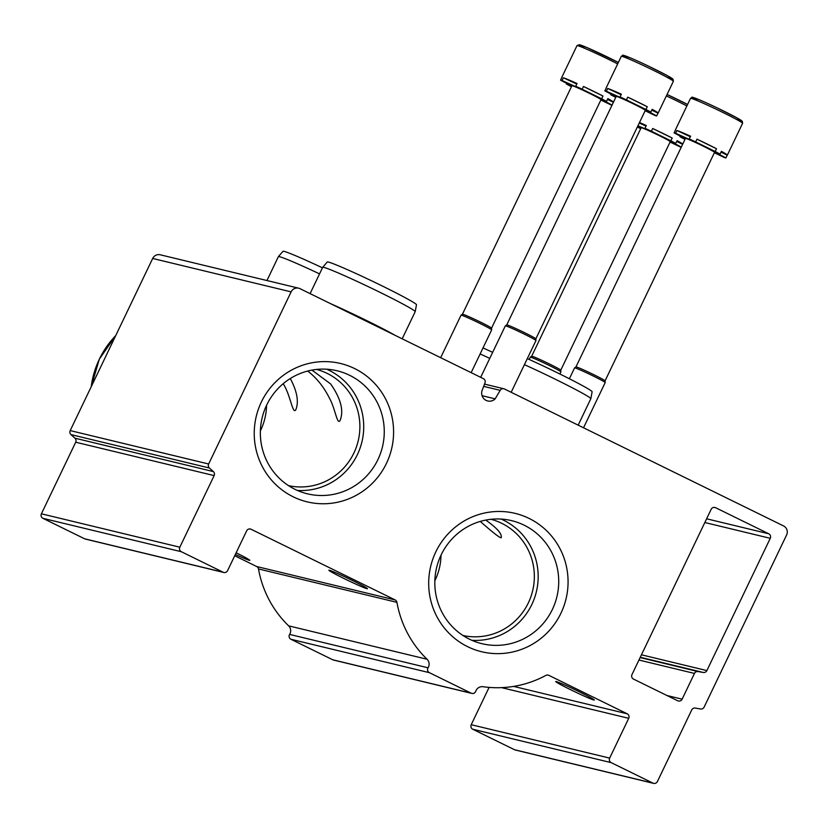 <?xml version="1.0" encoding="UTF-8"?>
<svg xmlns="http://www.w3.org/2000/svg" width="828" height="828" viewBox="0 0 828 828"><rect width="100%" height="100%" fill="white"/><g stroke="black" fill="none" stroke-linecap="round" stroke-linejoin="round"><path stroke-width="1.24" d="M288.517 485.643A59.782 58.457 103.6 0 0 353.887 453.03A59.782 58.457 103.6 0 0 316.555 369.433M266.564 405.306A59.782 58.457 -76.4 0 1 260.572 430.508A59.782 58.457 -76.4 0 1 260.375 430.912M290.276 378.531C297.149 391.375 298.991 401.787 295.803 409.777C292.594 414.921 290.628 395.163 283.186 383.695M311.949 370.095L330.641 383.954C340.825 398.516 343.982 410.688 340.101 420.469C337.193 425.571 335.371 408.856 329.575 398.403C323.789 386.842 316.482 377.723 307.643 371.047M462.976 635.5A59.782 58.457 103.6 0 0 528.347 602.887A59.782 58.457 103.6 0 0 491.014 519.291M441.024 555.164A59.782 58.457 -76.4 0 1 435.042 580.376A59.782 58.457 -76.4 0 1 434.845 580.77M485.725 520.087C497.079 528.067 502.244 533.967 501.219 537.765C499.646 537.838 492.66 532.383 480.271 521.412M495.165 398.858A8.156 7.969 103.6 0 1 481.968 390.868L484.98 382.888A3.395 3.322 103.6 0 0 483.345 378.634L300.015 288.672A6.79 6.645 103.6 0 0 291.114 291.87L208.646 463.99A3.395 3.322 103.6 0 0 209.401 468.006A1024.195 1001.445 103.6 0 0 213.365 471.587A3.395 3.322 103.6 0 1 214.141 475.603L179.831 547.205A3.395 3.322 103.6 0 0 181.353 551.727L223.146 572.231A3.395 3.322 103.6 0 0 227.596 570.637L246.651 530.851A3.395 3.322 103.6 0 1 251.101 529.258L395.132 599.927A3.395 3.322 103.6 0 1 396.933 602.349A105.301 102.962 103.6 0 0 427.072 659.254A6.79 6.645 103.6 0 1 428.055 667.813A3.395 3.322 103.6 0 0 429.39 672.678L471.173 693.181A3.395 3.322 103.6 0 0 475.779 691.225A6.79 6.645 103.6 0 1 483.034 686.712A105.301 102.962 103.6 0 0 545.849 675.41A3.395 3.322 103.6 0 1 548.84 675.348L627.2 713.798A3.395 3.322 103.6 0 1 628.721 718.321L609.656 758.106A3.395 3.322 103.6 0 0 611.178 762.629L652.961 783.133A3.395 3.322 103.6 0 0 657.411 781.539L691.722 709.938A3.395 3.322 103.6 0 1 695.313 708.064A1024.195 1001.445 103.6 0 0 700.55 708.996A3.395 3.322 103.6 0 0 704.131 707.112L786.6 534.991A6.79 6.645 103.6 0 0 783.567 525.935L504.5 389.005A3.395 3.322 103.6 0 0 500.184 390.34L495.165 398.858L482.062 395.701M298.68 288.196L160.239 254.786A6.79 6.645 103.6 0 0 152.683 258.46L70.204 430.591A3.395 3.322 103.6 0 0 70.97 434.596A1024.195 1001.445 103.6 0 0 74.934 438.178L213.365 471.587M223.808 572.479L85.377 539.069A3.395 3.322 103.6 0 1 84.704 538.831L42.921 518.328A3.395 3.322 103.6 0 1 41.4 513.805L75.71 442.204A3.395 3.322 103.6 0 0 74.934 438.178M235.359 554.429A21.404 0.952 -154.4 0 0 249.311 560.318A21.404 0.952 -154.4 0 0 249.808 560.339A21.404 0.952 -154.4 0 0 236.156 552.773M343.817 578.43A21.404 0.952 -154.4 0 0 366.98 588.708A21.404 0.952 -154.4 0 0 367.477 588.729A21.404 0.952 -154.4 0 0 348.588 578.617A21.404 0.952 -154.4 0 0 328.882 570.233A21.404 0.952 -154.4 0 0 343.817 578.43M234.728 555.743L256.69 566.528L395.132 599.927M471.846 693.429L333.415 660.019A3.395 3.322 103.6 0 1 332.742 659.781L290.959 639.278A3.395 3.322 103.6 0 1 289.624 634.414A6.79 6.645 103.6 0 0 288.63 625.844A105.301 102.962 103.6 0 1 258.502 568.95A3.395 3.322 103.6 0 0 256.69 566.528M570.668 689.734A21.404 0.952 -154.4 0 0 593.831 700.012A21.404 0.952 -154.4 0 0 594.328 700.033A21.404 0.952 -154.4 0 0 575.439 689.921A21.404 0.952 -154.4 0 0 555.723 681.537A21.404 0.952 -154.4 0 0 570.668 689.734M489.1 687.395L471.225 724.707A3.395 3.322 103.6 0 0 472.736 729.23L514.53 749.733A3.395 3.322 103.6 0 0 515.192 749.971L653.634 783.381M711.159 509.313L631.981 674.572A3.395 3.322 103.6 0 0 633.503 679.095L677.677 700.767A3.395 3.322 103.6 0 0 682.127 699.174L694.464 673.433A3.395 3.322 103.6 0 1 698.045 671.549A951.113 929.979 103.6 0 0 703.314 672.471A3.395 3.322 103.6 0 0 706.884 670.587L770.257 538.314A3.395 3.322 103.6 0 0 768.746 533.781L715.609 507.719A3.395 3.322 103.6 0 0 711.159 509.313M386.459 463.38A71.177 69.604 103.6 0 0 319.246 361.815A71.177 69.604 103.6 0 0 266.036 472.881A71.177 69.604 103.6 0 0 386.459 463.38M560.929 613.248A71.177 69.604 103.6 0 0 493.716 511.673A71.177 69.604 103.6 0 0 440.496 622.749A71.177 69.604 103.6 0 0 560.929 613.248M471.877 640.303A63.29 61.883 103.6 0 0 531.835 604.492A63.29 61.883 103.6 0 0 501.126 519.073M552.38 609.449A63.29 61.883 103.6 0 0 511.611 520.646A63.29 61.883 103.6 0 0 436.615 567.646A63.29 61.883 103.6 0 0 481.927 643.687A63.29 61.883 103.6 0 0 552.38 609.449M297.407 490.445A63.29 61.883 103.6 0 0 357.375 454.634A63.29 61.883 103.6 0 0 326.667 369.205M377.92 459.592A63.29 61.883 103.6 0 0 337.151 370.789A63.29 61.883 103.6 0 0 262.155 417.788A63.29 61.883 103.6 0 0 307.467 493.83A63.29 61.883 103.6 0 0 377.92 459.592M578.161 425.147L590.819 398.723A51.295 2.287 -154.4 0 0 590.83 398.692A51.295 2.287 -154.4 0 0 524.424 364.651M590.83 398.692L592.123 391.789A49.473 2.205 -154.4 0 0 527.312 358.607M395.215 335.381A51.295 2.287 -154.4 0 0 330.134 303.452M402.191 338.807L415.19 311.68A51.295 2.287 -154.4 0 0 415.201 311.659A51.295 2.287 -154.4 0 0 369.919 287.451A51.295 2.287 -154.4 0 0 322.692 267.33A51.295 2.287 -154.4 0 0 322.672 267.361L310.096 293.619M415.201 311.659L416.484 304.745A49.473 2.205 -154.4 0 0 372.817 281.406A49.473 2.205 -154.4 0 0 327.267 262L322.692 267.33M489.762 358.379A51.295 2.287 -154.4 0 0 480.126 353.96M492.66 352.335A49.473 2.205 -154.4 0 0 483.014 347.926M319.556 273.882A51.295 2.287 -154.4 0 0 278.394 256.649A51.295 2.287 -154.4 0 0 278.374 256.67L266.947 280.537M322.444 267.827A49.473 2.205 -154.4 0 0 282.969 251.308L278.394 256.649M621.093 94.744L607.68 88.461A28.876 1.294 -154.4 0 1 621.362 94.195L620.037 96.948L621.952 98.201L606.365 91.225A28.876 1.294 25.6 0 0 604.854 90.852L606.168 88.099A28.876 1.294 -154.4 0 0 606.044 88.151A28.876 1.294 -154.4 0 0 606.086 88.285M645.136 110.735L655.176 115.547A28.876 1.294 25.6 0 0 656.687 115.91L658.001 113.157L651.791 110.114M658.001 113.157A28.876 1.294 -154.4 0 0 658.125 113.105A28.876 1.294 -154.4 0 0 652.164 109.317L650.849 112.07A28.876 1.294 25.6 0 0 645.954 109.482L647.279 106.729L627.759 97.166M647.279 106.729A28.876 1.294 -154.4 0 0 627.759 97.155L626.444 99.909A28.876 1.294 25.6 0 0 620.037 96.948M615.763 97.352L615.577 97.29A28.876 1.294 25.6 0 1 610.691 94.702L611.064 93.906M606.365 91.225L607.68 88.461M604.854 90.852L616.053 96.741M616.032 96.804L610.691 94.702M656.687 115.91L645.467 109.979L650.849 112.07M645.954 109.482L626.444 99.909M511.176 392.286L535.964 340.556A16.984 0.756 -154.4 0 0 535.975 340.536A16.984 0.756 -154.4 0 0 520.978 332.525A16.984 0.756 -154.4 0 0 505.349 325.859L506.746 324.907L616.218 96.41A16.136 0.724 25.6 0 1 631.081 102.734A16.136 0.724 25.6 0 1 645.322 110.352L535.84 338.849A16.136 0.724 -154.4 0 0 535.84 338.838A16.136 0.724 -154.4 0 0 521.599 331.241A16.136 0.724 -154.4 0 0 506.746 324.907A16.136 0.724 -154.4 0 0 506.736 324.918M505.349 325.859A16.984 0.756 -154.4 0 0 505.339 325.87L480.685 377.32M576.795 84.063L563.382 77.78A28.876 1.294 -154.4 0 1 577.054 83.514L575.739 86.267L577.654 87.52L562.067 80.533A28.876 1.294 25.6 0 0 560.556 80.171L561.87 77.418A28.876 1.294 -154.4 0 0 561.746 77.47A28.876 1.294 -154.4 0 0 561.788 77.594M613.382 102.32L607.483 99.422M613.527 102.02A28.876 1.294 -154.4 0 0 607.866 98.625L606.551 101.378A28.876 1.294 25.6 0 0 601.656 98.791L602.981 96.038L583.461 86.474A28.876 1.294 -154.4 0 1 602.981 96.038M571.465 86.661L571.279 86.598A28.876 1.294 25.6 0 1 566.393 84.011L566.766 83.214M562.067 80.533L563.382 77.78M575.739 86.267A28.876 1.294 25.6 0 1 582.146 89.217L583.461 86.464M612.016 105.187A28.876 1.294 25.6 0 1 610.878 104.856L600.838 100.043M560.556 80.171L571.755 86.06M571.734 86.112L566.393 84.011M612.068 105.073L601.169 99.298L606.551 101.378M601.656 98.791L582.146 89.217M462.438 314.216L571.92 85.719A16.136 0.724 25.6 0 1 586.783 92.043A16.136 0.724 25.6 0 1 601.024 99.67L491.542 328.167A16.136 0.724 -154.4 0 0 491.542 328.157A16.136 0.724 -154.4 0 0 477.301 320.55A16.136 0.724 -154.4 0 0 462.448 314.216A16.136 0.724 -154.4 0 0 462.438 314.226L461.051 315.168A16.984 0.756 -154.4 0 0 461.041 315.189L440.672 357.686M491.542 328.157L491.677 329.844A16.984 0.756 -154.4 0 0 491.677 329.844A16.984 0.756 -154.4 0 0 476.68 321.844A16.984 0.756 -154.4 0 0 461.051 315.168M690.324 136.755L676.911 130.482A28.876 1.294 -154.4 0 1 690.583 136.216L689.269 138.969L691.183 140.222L675.596 133.236A28.876 1.294 25.6 0 0 674.085 132.873L675.4 130.11A28.876 1.294 -154.4 0 0 675.275 130.172A28.876 1.294 -154.4 0 0 675.317 130.296M714.367 152.745L724.407 157.558A28.876 1.294 25.6 0 0 725.918 157.931L727.232 155.167L721.012 152.124M727.232 155.167A28.876 1.294 -154.4 0 0 727.357 155.115A28.876 1.294 -154.4 0 0 721.395 151.327L720.081 154.08A28.876 1.294 25.6 0 0 715.185 151.493L716.51 148.74L696.99 139.176A28.876 1.294 -154.4 0 1 716.51 148.74M684.994 139.363L684.808 139.301A28.876 1.294 25.6 0 1 679.923 136.713L680.295 135.916M675.596 133.236L676.911 130.482M689.269 138.969A28.876 1.294 25.6 0 1 695.675 141.919L696.99 139.166M674.085 132.873L685.284 138.762M685.263 138.814L679.923 136.713M725.918 157.931L714.699 152L720.081 154.08M715.185 151.493L695.675 141.919M575.967 366.918L685.449 138.421A16.136 0.724 25.6 0 1 700.312 144.745A16.136 0.724 25.6 0 1 714.554 152.373L605.071 380.87A16.136 0.724 -154.4 0 0 605.071 380.859A16.136 0.724 -154.4 0 0 590.83 373.252A16.136 0.724 -154.4 0 0 575.977 366.918A16.136 0.724 -154.4 0 0 575.967 366.928L574.58 367.87A16.984 0.756 -154.4 0 0 574.57 367.891L569.364 378.758M583.533 427.786L605.196 382.567A16.984 0.756 -154.4 0 0 605.206 382.546A16.984 0.756 -154.4 0 0 590.209 374.546A16.984 0.756 -154.4 0 0 574.58 367.87M682.614 144.331L676.714 141.433M682.758 144.041A28.876 1.294 -154.4 0 0 677.097 140.646L675.783 143.399A28.876 1.294 25.6 0 0 670.887 140.801L672.201 138.048L652.692 128.485A28.876 1.294 -154.4 0 1 672.201 138.048M646.026 126.073L639.237 123.041M670.887 140.801L651.367 131.238A28.876 1.294 25.6 0 0 644.971 128.278L646.285 125.525A28.876 1.294 -154.4 0 0 639.495 122.523M640.696 128.682L640.51 128.609A28.876 1.294 25.6 0 1 637.363 126.963M651.367 131.238L652.692 128.475M681.247 147.198A28.876 1.294 25.6 0 1 680.098 146.877L670.069 142.054M637.757 126.135L640.986 128.071M640.955 128.133L637.425 126.819M681.299 147.084L670.401 141.309L675.783 143.399M644.971 128.278L646.875 129.53L637.922 125.794M531.669 356.237L641.151 127.74A16.136 0.724 25.6 0 1 656.014 134.064A16.136 0.724 25.6 0 1 670.245 141.681L560.773 370.178A16.136 0.724 -154.4 0 0 560.773 370.168A16.136 0.724 -154.4 0 0 546.532 362.56A16.136 0.724 -154.4 0 0 531.679 356.226A16.136 0.724 -154.4 0 0 531.669 356.237L530.282 357.189A16.984 0.756 -154.4 0 0 530.262 357.199L529.185 359.455M560.773 370.168L560.908 371.855A16.984 0.756 -154.4 0 0 560.908 371.855A16.984 0.756 -154.4 0 0 545.911 363.854A16.984 0.756 -154.4 0 0 530.282 357.189M152.683 258.46L291.114 291.87M70.204 430.591L208.646 463.99M70.97 434.596L209.401 468.006M75.71 442.204L214.141 475.603M41.4 513.805L179.831 547.205M42.921 518.328L181.353 551.727M84.704 538.831L223.146 572.231M249.725 528.926L251.101 529.258M258.502 568.95L396.933 602.349M288.63 625.844L427.072 659.254M289.624 634.414L428.055 667.813M290.959 639.278L429.39 672.678M332.742 659.781L471.173 693.181M547.463 675.017L548.84 675.348M513.65 686.402L627.2 713.798M501.551 687.633L628.721 718.321M471.225 724.707L609.656 758.106M472.736 729.23L611.178 762.629M514.53 749.733L652.961 783.133M483.666 386.355L500.184 390.34M714.233 507.388L715.609 507.719M706.615 518.794L768.746 533.781M704.835 522.52L770.257 538.314M641.452 654.803L706.884 670.587M640.272 657.256L703.314 672.471M640.127 657.577L698.045 671.549M638.947 660.04L694.464 673.433M666.975 695.52L682.127 699.174M666.292 76.88A27.179 1.211 -154.4 0 0 665.35 74.572A27.179 1.211 -154.4 0 0 631.557 58.384A27.179 1.211 -154.4 0 0 629.166 59.098M621.3 56.325L623.029 55.31C621.166 54.534 626.755 55.673 648.924 66.333L668.041 76.031L673.071 79.281L673.371 81.279A28.876 1.294 -154.4 0 0 647.889 67.637A28.876 1.294 -154.4 0 0 621.3 56.325L606.044 88.151M617.657 63.922A28.876 1.294 -154.4 0 0 591.088 51.129A28.876 1.294 -154.4 0 0 577.002 45.643L579.341 44.702L587.404 47.755L618.35 62.473A27.179 1.211 -154.4 0 0 585.986 47.155A27.179 1.211 -154.4 0 0 584.868 48.407M735.512 118.89A27.179 1.211 -154.4 0 0 734.581 116.593A27.179 1.211 -154.4 0 0 700.778 100.395A27.179 1.211 -154.4 0 0 698.397 101.109M690.531 98.335L692.26 97.321C690.397 96.545 695.986 97.683 718.155 108.354L737.272 118.052L742.302 121.292L742.602 123.289A28.876 1.294 -154.4 0 0 717.12 109.658A28.876 1.294 -154.4 0 0 690.531 98.335L675.275 130.172M687.582 104.483A27.179 1.211 -154.4 0 0 667.058 94.454L687.582 104.483M686.888 105.932A28.876 1.294 -154.4 0 0 666.364 95.913M115.703 335.63A88.317 86.36 103.6 0 0 99.36 359.155A88.317 86.36 103.6 0 0 91.225 386.717M484.525 384.109L503.828 388.767M673.371 81.279L658.125 113.105M535.84 338.838L535.975 340.536M577.002 45.643L561.746 77.47M491.666 329.865L471.163 372.652M742.602 123.289L727.357 155.115M605.071 380.859L605.206 382.546M560.898 371.875L559.883 374.008M91.183 386.8L99.329 359.155L115.734 335.568"/></g></svg>

